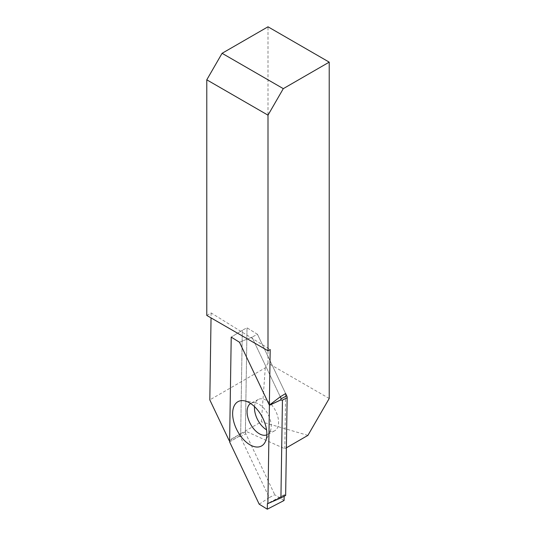 <?xml version="1.0" encoding="UTF-8"?>
<svg xmlns="http://www.w3.org/2000/svg" width="536" height="536" viewBox="0 0 536 536"><rect width="100%" height="100%" fill="white"/><g stroke="black" fill="none" stroke-linecap="round" stroke-linejoin="round"><path stroke-width="0.4" stroke-dasharray="2.68 2.01" d="M284.073 500.497L274.767 494.735L269.26 497.589L240.322 436.699L245.83 433.838L274.767 494.735M259.19 504.182L269.26 497.589M254.513 406.636A17.675 10.017 62.6 0 1 258.379 399.427A17.675 10.017 62.6 0 1 275.417 410.502A17.675 10.017 62.6 0 1 274.66 430.803A17.675 10.017 62.6 0 1 266.539 429.812M245.83 433.838A2.888 1.635 62.6 0 1 245.394 432.029L247.009 327.811L245.408 431.071L284.797 448.733L286.378 447.821M257.461 334.283L247.009 327.811L242.299 330.256L247.009 327.811L257.461 334.283L285.628 393.558L257.461 334.283L251.954 337.144L257.461 334.283M284.154 495.15L268.221 503.418L284.154 495.15L284.14 496.249L284.154 495.15A0.724 0.409 62.6 0 1 284.656 494.862L285.641 495.472M229.596 441.899L238.949 436.458L240.322 436.699M245.394 432.029L240.677 434.475L242.299 330.256L231.217 337.124L242.299 330.256L240.698 433.544L245.408 431.071M239.485 342.243L251.954 337.144L280.295 396.781L251.954 337.144L239.485 342.243M240.677 434.475L238.949 436.458M250.58 403.494A17.675 10.017 62.6 0 1 250.995 403.26A17.675 10.017 62.6 0 1 255.196 402.717A17.675 10.017 62.6 0 1 259.364 404.399A17.675 10.017 62.6 0 1 271.189 426.422A17.675 10.017 62.6 0 1 270.137 431.514A17.675 10.017 62.6 0 1 267.276 434.636A17.675 10.017 62.6 0 1 266.848 434.837M229.616 440.639L239.619 434.314L229.08 440.398M239.619 434.314L240.698 433.544M329.218 398.489L268 363.147L265.28 367.857L209.81 399.883M265.28 367.857L261.367 421.758L242.446 432.679M206.782 315.436L211.117 312.937L270.191 349.512M211.117 312.937L211.043 317.895M307.912 435.386L261.367 421.758M284.797 448.733L285.628 393.558M268 363.147L268 26.8M239.136 436.291L229.596 441.838M284.656 494.862L267.879 503.565M284.315 494.815L267.538 503.518M258.379 399.427L250.995 403.26M274.66 430.803L267.276 434.636M255.196 402.717L244.155 400.781M270.137 431.514L265.367 441.657"/><path stroke-width="0.8" d="M267.296 509.2L284.073 500.497L284.14 496.249L284.073 500.497L267.296 509.2L267.384 503.853L268.221 503.418L267.384 503.853L267.296 509.2L259.19 504.182L229.596 441.899L231.217 337.124L229.616 440.639L229.08 440.398L209.81 399.883L211.043 317.895M266.539 429.812A17.675 10.017 62.6 0 1 254.466 407.641A17.675 10.017 62.6 0 1 254.513 406.636M286.72 395.856L285.628 393.558L280.295 396.781L281.212 398.717L286.72 395.856A2.888 1.635 62.6 0 1 287.155 397.672L282.445 400.117L280.429 400.077L281.212 398.717M282.445 400.117L280.924 497.917L285.641 495.472L287.155 397.672M266.854 434.428A25.092 14.224 -117.4 0 0 244.155 400.781A25.092 14.224 -117.4 0 0 237.12 430.368A25.092 14.224 -117.4 0 0 265.367 441.657A25.092 14.224 -117.4 0 0 266.854 434.428M286.378 447.821L307.912 435.386L329.218 398.489L329.218 62.143L283.303 88.648L268 115.16L268 350.779L270.191 349.512L269.36 405.115L239.485 342.243L231.217 337.124L239.485 342.243L269.407 405.209L267.879 503.565A0.724 0.409 -117.4 0 0 267.384 503.853M269.407 405.209L280.429 400.077M280.924 497.917L267.879 503.565M266.848 434.837A17.675 10.017 62.6 0 1 253.91 429.068A17.675 10.017 62.6 0 1 247.083 411.474A17.675 10.017 62.6 0 1 250.58 403.494M269.36 405.115L280.295 396.781M268 115.16L206.782 79.817L222.085 53.305L268 26.8L329.218 62.143M268 350.779L206.782 315.436L206.782 79.817M222.085 53.305L283.303 88.648M280.656 400.03L269.407 405.27"/></g></svg>
